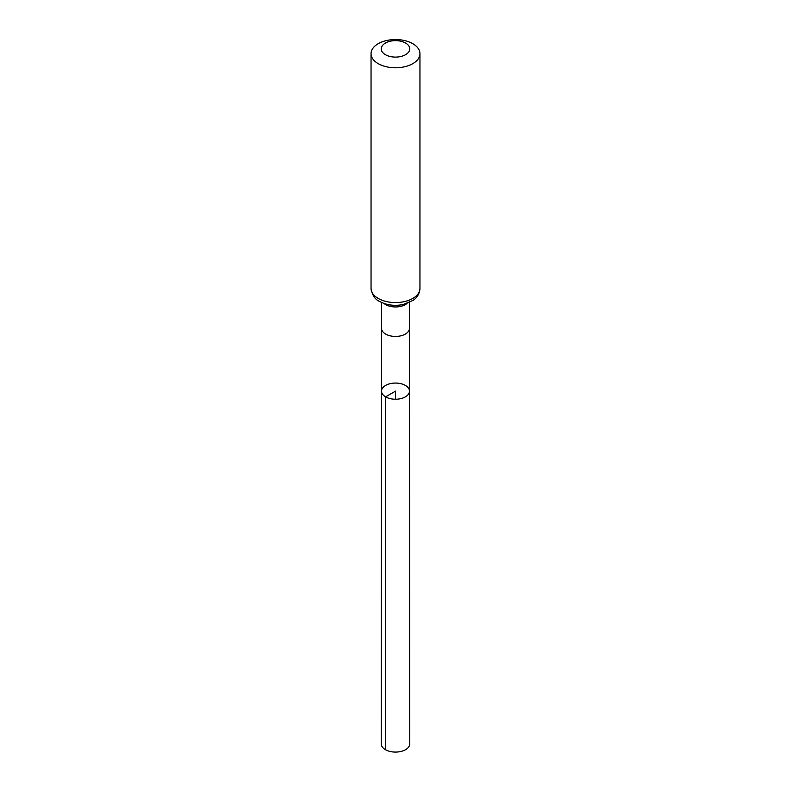 <?xml version="1.0" encoding="UTF-8"?>
<svg xmlns="http://www.w3.org/2000/svg" width="791" height="791" viewBox="0 0 791 791"><rect width="100%" height="100%" fill="white"/><g stroke="black" fill="none" stroke-linecap="round" stroke-linejoin="round"><path stroke-width="1.19" d="M385.603 396.855A13.991 8.078 180 0 1 381.509 391.14A13.991 8.078 180 0 1 395.5 383.062A13.991 8.078 180 0 1 409.491 391.14A13.991 8.078 180 0 1 400.859 398.605A13.991 8.078 180 0 1 385.603 396.855A13.991 8.078 180 0 1 381.509 391.14L381.232 743.837A14.268 8.236 180 0 0 385.415 749.67A14.268 8.236 180 0 0 400.958 751.45A14.268 8.236 180 0 0 409.768 743.837L409.491 391.14A13.991 8.078 180 0 1 400.859 398.605A13.991 8.078 180 0 1 385.603 396.855M385.415 54.688A14.268 8.236 180 0 1 391.812 40.914A14.268 8.236 180 0 1 409.273 51A14.268 8.236 180 0 1 385.415 54.688M378.207 63.646A24.452 14.119 180 0 1 371.048 53.669A24.452 14.119 180 0 1 395.5 39.55A24.452 14.119 180 0 1 419.952 53.669A24.452 14.119 180 0 1 404.854 66.711A24.452 14.119 180 0 1 378.207 63.646M395.5 399.218L395.5 391.14L385.603 396.855L385.415 749.67M381.509 391.14L381.559 328.384A13.941 8.048 0 0 0 381.559 328.384A13.941 8.048 0 0 0 385.642 334.079A13.941 8.048 0 0 0 400.839 335.819A13.941 8.048 0 0 0 409.441 328.384A13.941 8.048 0 0 0 409.441 328.374L409.491 391.14M383.981 303.437A13.941 8.048 0 0 0 385.642 304.594A13.941 8.048 0 0 0 407.019 303.437M378.207 298.434A24.452 14.119 180 0 1 371.048 288.448C372.264 295.28 375.102 299.601 379.561 301.42C386.68 305.207 394.61 306.236 403.331 304.486L413.031 300.412C414.632 299.364 419.428 295.963 419.952 288.448A24.452 14.119 180 0 1 404.854 301.49A24.452 14.119 180 0 1 378.207 298.434M409.441 328.384L409.441 302.449M381.559 328.384L381.559 302.449M371.048 53.669L371.048 288.448M419.952 53.669L419.952 288.448"/></g></svg>
